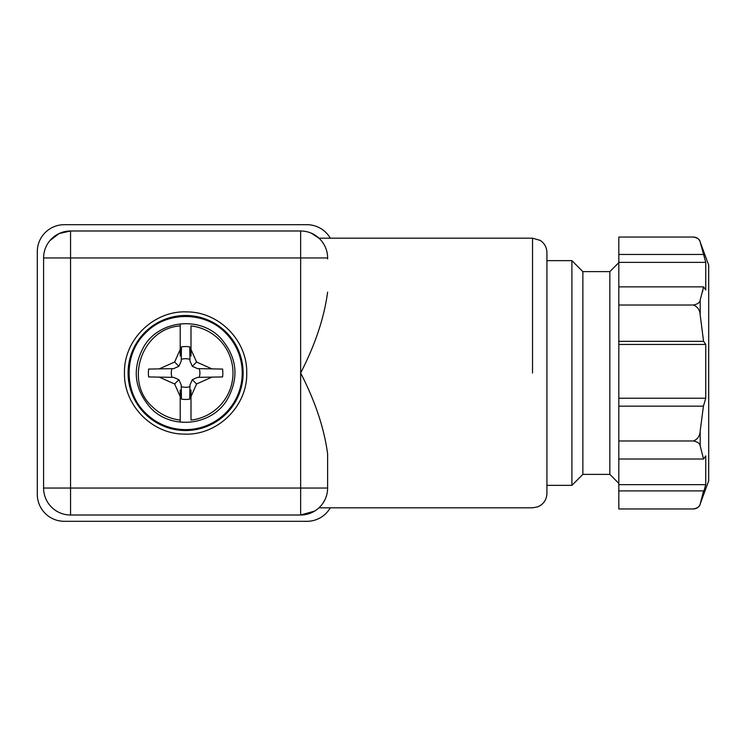 <?xml version="1.0" encoding="UTF-8"?>
<svg xmlns="http://www.w3.org/2000/svg" width="746" height="746" viewBox="0 0 746 746"><rect width="100%" height="100%" fill="white"/><g stroke="black" fill="none" stroke-linecap="round" stroke-linejoin="round"><path stroke-width="1.12" d="M327.615 453.894C324.221 428.344 315.232 401.376 300.647 373L300.647 488.043L327.615 488.043L327.615 453.894L327.615 487.045M322.486 503.858L324.762 500.109M324.062 501.424L323.13 502.935M49.926 240.585L59.176 233.507L70.553 230.99L300.647 230.99A26.968 26.968 0 0 1 327.615 257.957L327.615 258.955M322.328 241.928L324.044 244.548M319.689 238.869L319.12 238.31M327.615 292.106C324.221 317.656 315.232 344.624 300.647 373L300.647 257.957L70.553 257.957L70.553 488.043L300.647 488.043L300.647 515.01L70.553 515.01A26.968 26.968 0 0 1 43.594 488.043L43.594 257.957A26.968 26.968 0 0 1 70.553 230.99L300.647 230.99A26.968 26.968 0 0 1 327.615 257.957L300.647 257.957L300.647 230.99L70.338 230.99M318.98 507.821L532.532 507.821L537.726 506.851L540.151 505.639C544.505 502.739 546.762 498.673 546.921 493.442L546.921 252.558C546.762 247.327 544.505 243.261 540.151 240.361L532.532 238.179L318.98 238.179M300.778 515.01L300.647 515.01A26.968 26.968 0 0 0 327.615 488.043M319.129 238.328L311.474 233.265M546.921 470.297L546.921 373M124.479 373C123.594 339.822 153.872 310.243 187.022 311.903C219.175 311.847 247.523 340.866 246.721 373C247.607 406.178 217.328 435.757 184.178 434.097C152.025 434.153 123.687 405.134 124.479 373M582.868 474.381L582.868 271.619L609.836 271.619L609.836 474.381L582.868 474.381L571.902 485.348L571.902 260.652L546.921 260.652M243.121 373A57.526 57.526 0 0 0 185.605 315.474A57.526 57.526 0 0 0 128.079 373A57.526 57.526 0 0 0 185.605 430.526A57.526 57.526 0 0 0 243.121 373M300.647 515.01L314.681 511.075L300.647 515.01M700.196 242.058L708.7 265.147L708.7 480.853L700.196 503.942C699.935 506.413 697.678 508.082 693.435 508.958L618.816 508.958L618.816 237.041L693.435 237.041C697.669 237.899 699.916 239.578 700.196 242.058L705.753 262.378L705.753 289.961L703.581 286.856L700.196 300.004C699.935 302.475 697.678 304.154 693.435 305.021C697.669 306.737 699.916 310.084 700.196 315.064L703.581 341.342L705.753 344.447L705.753 398.233L703.431 406.16L700.196 430.936C699.935 435.888 697.678 439.235 693.435 440.979C697.669 441.837 699.916 443.506 700.196 445.996L703.562 459.023L705.753 455.89L705.753 484.658L700.196 503.942L703.431 491.549M618.816 484.658L705.753 484.658M618.816 490.915L703.562 490.915M618.816 459.023L703.562 459.023M618.816 440.979L693.435 440.979M618.816 406.16L703.431 406.16M618.816 398.233L705.753 398.233M618.816 344.447L705.753 344.447M618.816 341.342L703.581 341.342M618.816 305.021L693.435 305.021M618.816 286.856L703.581 286.856M618.816 262.378L705.753 262.378M618.816 254.451L703.431 254.451M696.68 237.815L693.435 237.041C696.68 237.209 698.927 238.785 700.196 241.779M702.462 292.022L702.909 290.11M700.196 504.221C698.937 507.215 696.68 508.791 693.444 508.958L693.827 508.949M225.637 332.958C204.796 311.035 166.405 311.035 145.563 332.958C123.631 353.809 123.631 392.191 145.563 413.042A56.621 56.621 0 0 0 225.637 413.042A56.621 56.621 0 0 0 225.637 332.958M220.555 338.041C199.956 316.006 160.12 320.034 144.351 345.762C131.762 367.974 133.86 388.703 150.645 407.959C171.244 429.994 211.081 425.966 226.849 400.238C239.447 378.026 237.349 357.297 220.555 338.041M192.3 379.705L196.58 383.976L211.976 377.122L197.541 377.373L192.3 379.705L189.969 384.945L189.838 392.601L190.995 390.009L190.995 420.082A47.39 47.39 0 0 0 190.995 325.918L190.995 355.991L189.838 353.399L189.726 346.871A26.455 26.455 0 0 0 181.474 346.871L181.231 361.055L178.9 366.295L173.659 368.627L148.603 369.065A37.207 37.207 0 0 0 148.603 376.935L171.972 377.345A14.305 14.305 0 0 1 171.972 368.655M178.9 366.295L174.629 362.024L180.206 349.482L180.206 325.918C142.132 328.324 123.78 380.936 152.091 406.505C159.924 414.207 169.305 418.73 180.206 420.082L180.206 396.518L174.629 383.976L159.224 377.122L148.603 376.935M174.629 362.024L159.224 368.878M180.206 396.518L180.206 390.009L181.362 392.601L181.231 384.945L178.9 379.705L173.659 377.373L159.224 377.122M178.9 379.705L174.629 383.976M180.206 324.016L180.206 325.918L180.206 324.016A49.273 49.273 0 0 1 190.995 324.016M180.206 349.482L180.206 355.991L181.362 353.399M190.995 421.984A49.273 49.273 0 0 1 180.206 421.984L180.206 420.082L180.206 421.984M181.362 392.601L181.474 399.129A26.455 26.455 0 0 0 189.726 399.129L189.838 392.601M181.259 386.624A14.305 14.305 0 0 0 189.941 386.624M190.995 396.518L196.58 383.976M199.229 377.345A14.305 14.305 0 0 0 199.229 368.655L222.606 369.065L211.976 368.878L196.58 362.024L190.995 349.482M189.838 353.399L189.969 361.055L192.3 366.295L197.541 368.627L211.976 368.878M189.941 359.376A14.305 14.305 0 0 0 181.259 359.376M201.467 377.299L222.606 376.935A37.207 37.207 0 0 0 222.606 369.065M211.976 377.122L222.606 376.935M192.3 366.295L196.58 362.024M330.291 507.821A26.968 26.968 0 0 1 306.942 521.305L64.268 521.305A26.968 26.968 0 0 1 37.3 494.337L37.3 251.663A26.968 26.968 0 0 1 64.268 224.695L306.942 224.695A26.968 26.968 0 0 1 330.291 238.179M532.532 373L532.532 238.179M70.553 515.01A26.968 26.968 0 0 1 43.594 488.043L70.553 488.043L70.553 515.01M43.594 257.957A26.968 26.968 0 0 1 70.553 230.99L70.553 257.957L43.594 257.957M700.196 315.064L700.196 300.004M700.196 445.996L700.196 430.936M571.902 485.348L546.921 485.348M582.868 271.619L571.902 260.652M609.836 271.619L618.816 262.629M609.836 474.381L618.816 483.371"/></g></svg>
